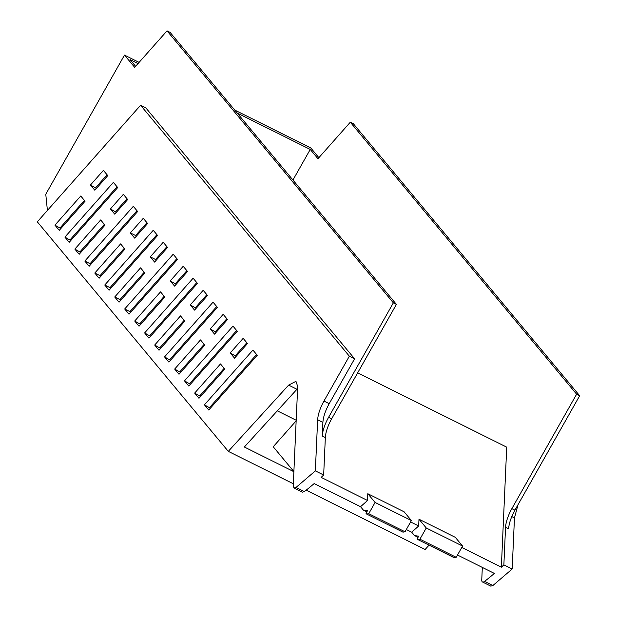 <?xml version="1.0" encoding="UTF-8"?>
<svg xmlns="http://www.w3.org/2000/svg" width="617" height="617" viewBox="0 0 617 617"><rect width="100%" height="100%" fill="white"/><g stroke="black" fill="none" stroke-linecap="round" stroke-linejoin="round"><path stroke-width="0.93" d="M140.583 105.268L349.345 356.186L354.598 358.801L145.828 107.89L140.583 105.268L37.321 221.827L228.298 451.359L293.337 483.782M429.062 545.158L425.128 549.477L306.155 490.168M492.86 585.556L484.546 581.415A7.813 2.699 116.5 0 1 482.509 582.008L490.823 586.15L492.86 585.556L512.179 568.997L514.462 517.894L518.025 504.706M140.614 324.434L134.707 321.025L160.528 291.872L164.855 297.07L139.033 326.216L134.707 321.025M139.951 323.64L164.191 296.283M183.203 266.282L187.529 271.48L174.58 286.095L170.253 280.897L183.203 266.282M176.161 284.306L170.253 280.897M175.506 283.512L186.866 270.686M160.597 348.451L154.69 345.042L180.511 315.896L184.838 321.095L159.016 350.24L154.69 345.042M159.942 347.656L184.174 320.3M203.186 290.298L207.513 295.497L194.563 310.112L190.237 304.914L203.186 290.298M196.152 308.323L190.237 304.914M195.489 307.528L206.849 294.702M180.588 372.475L174.673 369.059L200.494 339.913L204.821 345.111L178.999 374.257L174.673 369.059M179.925 371.681L204.165 344.317M223.177 314.323L227.496 319.513L214.546 334.129L210.227 328.938L223.177 314.323M216.135 332.347L210.227 328.938M215.472 331.553L226.84 318.727M200.571 396.492L194.663 393.083L220.485 363.937L224.804 369.136L198.982 398.281L194.663 393.083M199.908 395.698L224.148 368.341M243.16 338.34L247.479 343.538L234.537 358.153L230.21 352.955L243.16 338.34M236.118 356.364L230.21 352.955M235.463 355.569L246.823 342.743M150.533 336.35L144.625 332.941L148.952 338.139L197.448 283.396L193.121 278.205L144.625 332.941M149.877 335.563L196.784 282.609M170.469 360.313L164.562 356.904L168.881 362.102L217.385 307.359L213.058 302.16L164.562 356.904M169.806 359.518L216.721 306.564M190.398 384.268L184.491 380.859L188.817 386.057L237.314 331.314L232.995 326.123L184.491 380.859M189.743 383.481L236.658 330.527M210.335 408.23L204.428 404.821L208.754 410.02L257.25 355.276L252.924 350.078L204.428 404.821M209.68 407.436L256.587 354.482M293.877 471.704L244.347 447.009L297.602 388.563M349.345 356.186L323.956 401.058C320.138 408.014 318.025 414.246 317.639 419.776L315.349 470.871L296.029 487.438L293.993 488.032L293.245 485.818L297.695 386.497L295.952 381.337L288.625 385.124L228.298 451.359M512.179 568.997L503.865 564.856L505.547 527.373L508.609 528.9C508.994 523.378 511.1 517.139 514.925 510.182L579.679 395.736L353.364 123.739L350.302 122.212L576.617 394.209L511.863 508.655A20.831 7.196 -63.5 0 0 505.547 527.373M461.771 547.472L501.351 567.2A268.827 92.835 -63.5 0 0 503.865 564.856M484.546 581.415A268.827 92.835 -63.5 0 0 494.371 573.417L457.498 555.03M482.509 582.008A7.813 2.699 116.5 0 1 481.761 579.795L482.317 567.401M501.351 567.2L506.727 447.171L357.667 372.861M292.944 180.017L310.243 149.445L317.956 158.723L350.302 122.212M296.152 420.871L273.215 446.762L293.885 471.596M296.183 420.246L277.295 410.829M47.409 210.443L45.774 194.239L124.487 55.098L134.691 67.361L167.037 30.85L393.345 302.847L328.599 417.293C324.773 424.249 322.668 430.489 322.282 436.011L322.892 422.39C323.277 416.868 325.383 410.629 329.208 403.672L354.598 358.801M234.73 110.057L310.821 147.987L318.881 157.682M417.825 539.559L419.907 539.196L426.262 527.967L418.989 519.221L455.292 537.314L462.565 546.06L456.21 557.298L454.127 557.66L417.825 539.559L417.208 538.811L418.688 536.188L414.501 535.556L411.709 532.201L418.681 525.985L410.598 521.959M406.318 529.517L411.709 532.201M293.993 488.032L302.307 492.173L304.343 491.579A268.827 92.835 -63.5 0 0 314.169 483.581L360.529 506.688A268.827 92.835 -63.5 0 0 367.508 500.48L321.148 477.365A268.827 92.835 -63.5 0 0 321.704 476.848A268.827 92.835 -63.5 0 0 321.712 476.841A268.827 92.835 -63.5 0 0 323.663 475.013L325.344 437.538A20.831 7.196 116.5 0 1 331.661 418.82L396.407 304.374L393.345 302.847M576.617 394.209L579.679 395.736M138.031 63.597L130.04 59.61L135.617 66.32M237.213 113.042L310.243 149.445M124.487 55.098L139.103 62.386M167.037 30.85L170.099 32.377L396.407 304.374M315.349 470.871L323.663 475.013M54.928 225.143L59.255 230.342L85.077 201.196L80.758 195.998L54.928 225.143L60.844 228.552M84.421 200.402L60.181 227.758M154.597 262.071L167.539 247.456L163.22 242.257L150.27 256.873L154.597 262.071M166.883 246.661L155.515 259.495L156.178 260.281M155.515 259.495L150.27 256.873M140.545 267.855L144.864 273.053L119.042 302.199L114.723 297.001L140.545 267.855M144.208 272.259L119.968 299.615L120.631 300.41M119.968 299.615L114.723 297.001M153.255 230.28L157.574 235.478L109.078 290.221L104.759 285.023L153.255 230.28M156.919 234.691L110.003 287.645L110.667 288.432M110.003 287.645L104.759 285.023M143.283 218.302L147.61 223.501L134.66 238.116L130.334 232.917L143.283 218.302M146.946 222.706L135.586 235.532L136.241 236.326M135.586 235.532L130.334 232.917M120.608 243.892L124.935 249.091L99.113 278.244L94.787 273.046L120.608 243.892M124.272 248.304L100.039 275.66L100.694 276.455M100.039 275.66L94.787 273.046M133.318 206.325L137.645 211.523L89.149 266.266L84.822 261.068L133.318 206.325M136.982 210.729L90.074 263.683L90.73 264.477M90.074 263.683L84.822 261.068M64.885 237.105L113.381 182.362L117.708 187.56L69.212 242.304L64.885 237.105L70.793 240.514M117.053 186.774L70.137 239.728M129.015 314.184L177.511 259.441L173.184 254.243L124.688 308.986L129.015 314.184M176.855 258.646L129.94 311.6L130.596 312.395M129.94 311.6L124.688 308.986M90.468 185L94.817 190.229L107.767 175.614L103.417 170.385L90.468 185L96.406 188.44M107.08 174.788L95.712 187.614M110.404 208.955L123.346 194.34L127.673 199.538L114.723 214.153L110.404 208.955L116.312 212.364M127.017 198.743L115.649 211.577M74.85 249.083L100.671 219.937L104.998 225.136L79.177 254.281L74.85 249.083L80.758 252.492M104.335 224.341L80.102 251.697M426.262 527.967L462.565 546.06M418.989 519.221L418.681 525.985M375.09 502.454L367.809 493.708L404.112 511.802L411.392 520.555L405.037 531.785L402.955 532.147L366.652 514.046L368.735 513.683L375.09 502.454L411.392 520.555M367.809 493.708L367.508 500.48M360.529 506.688L363.32 510.043L367.516 510.683L366.028 513.298L366.652 514.046M419.907 539.196L456.21 557.298M414.501 535.556L418.048 537.33M363.32 510.043L366.868 511.817M368.735 513.683L405.037 531.785M296.931 389.265L288.625 385.124M511.802 516.568L514.462 517.894M511.863 508.655L514.925 510.182M328.599 417.293L331.661 418.82M322.282 436.011L325.344 437.538M317.639 419.776L322.892 422.39M304.343 491.579L296.029 487.438M329.208 403.672L323.956 401.058"/></g></svg>
